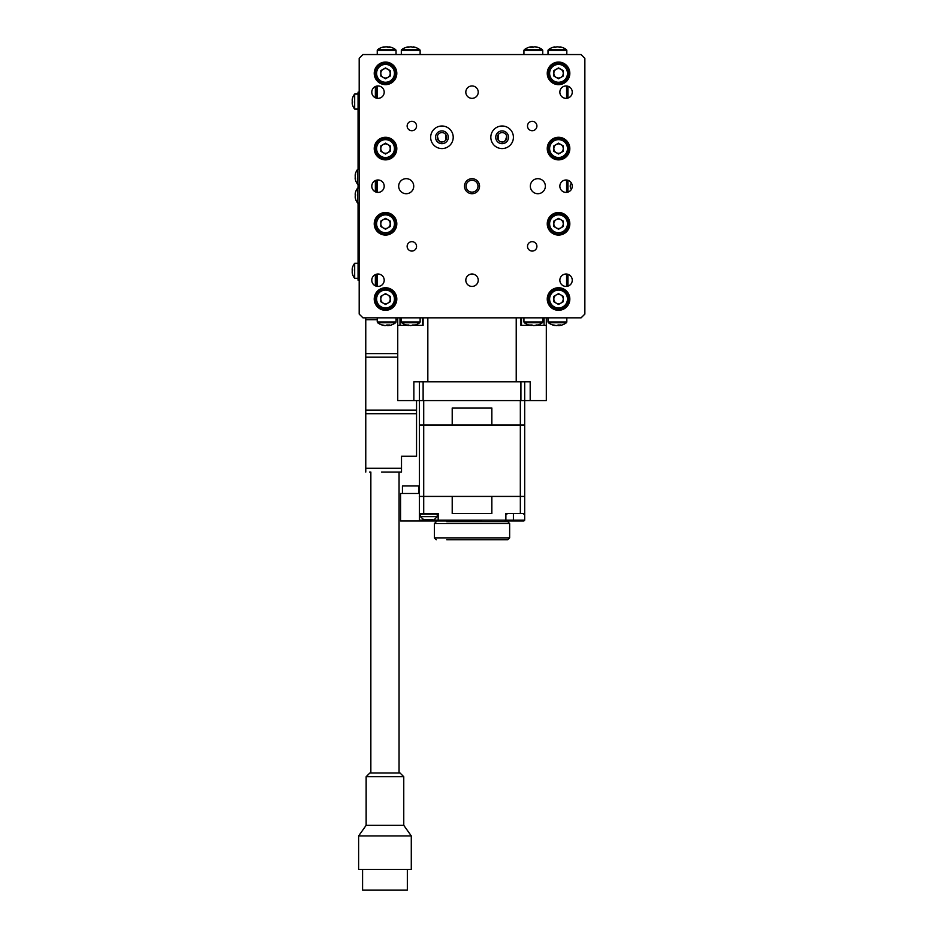 <?xml version="1.0" encoding="UTF-8"?>
<svg xmlns="http://www.w3.org/2000/svg" width="937" height="937" viewBox="0 0 937 937"><rect width="100%" height="100%" fill="white"/><g stroke="black" fill="none" stroke-linecap="round" stroke-linejoin="round"><path stroke-width="1.41" d="M375.362 285.844L375.362 274.6A6.208 6.208 0 0 0 375.362 285.844M375.362 97.776L375.362 86.532A6.208 6.208 0 0 0 375.362 97.776M375.362 191.804L375.362 180.572A6.208 6.208 0 0 0 375.362 191.804M359.187 314.071L359.187 58.305L362.947 54.545L581.104 54.545L584.864 58.305L584.864 314.071L581.104 317.83L362.947 317.83L359.187 314.071M567.939 98.069L567.939 86.239A6.208 6.208 0 0 1 567.939 98.069L567.939 86.239M567.939 286.136L567.939 274.307A6.208 6.208 0 0 1 567.939 286.136L567.939 274.307M567.939 192.108L567.939 180.279A6.208 6.208 0 0 1 571.406 183.043C569.837 185.139 569.837 187.236 571.406 189.344A6.208 6.208 0 0 1 567.939 192.108L567.939 180.279M406.201 193.713A7.519 7.519 0 0 0 412.725 182.434A7.519 7.519 0 0 0 399.689 182.434A7.519 7.519 0 0 0 406.201 193.713M472.025 193.713A7.519 7.519 0 0 0 478.538 182.434A7.519 7.519 0 0 0 465.513 182.434A7.519 7.519 0 0 0 472.025 193.713M537.85 193.713A7.519 7.519 0 0 0 544.362 182.434A7.519 7.519 0 0 0 531.338 182.434A7.519 7.519 0 0 0 537.85 193.713M502.115 148.573A11.279 11.279 0 0 0 511.895 131.648A11.279 11.279 0 0 0 492.347 131.648A11.279 11.279 0 0 0 502.115 148.573M441.936 148.573A11.279 11.279 0 0 0 451.704 131.648A11.279 11.279 0 0 0 432.168 131.648A11.279 11.279 0 0 0 441.936 148.573M385.517 84.635A11.279 11.279 0 0 0 395.285 67.71A11.279 11.279 0 0 0 375.749 67.71A11.279 11.279 0 0 0 385.517 84.635M385.517 159.864A11.279 11.279 0 0 0 395.285 142.939A11.279 11.279 0 0 0 375.749 142.939A11.279 11.279 0 0 0 385.517 159.864M385.517 235.082A11.279 11.279 0 0 0 395.285 218.157A11.279 11.279 0 0 0 375.749 218.157A11.279 11.279 0 0 0 385.517 235.082M558.534 235.082A11.279 11.279 0 0 0 568.314 218.157A11.279 11.279 0 0 0 548.766 218.157A11.279 11.279 0 0 0 558.534 235.082M558.534 159.864A11.279 11.279 0 0 0 568.314 142.939A11.279 11.279 0 0 0 548.766 142.939A11.279 11.279 0 0 0 558.534 159.864M558.534 84.635A11.279 11.279 0 0 0 568.314 67.71A11.279 11.279 0 0 0 548.766 67.71A11.279 11.279 0 0 0 558.534 84.635M385.517 310.311A11.279 11.279 0 0 0 395.285 293.386A11.279 11.279 0 0 0 375.749 293.386A11.279 11.279 0 0 0 385.517 310.311M558.534 310.311A11.279 11.279 0 0 0 568.314 293.386A11.279 11.279 0 0 0 548.766 293.386A11.279 11.279 0 0 0 558.534 310.311M532.204 130.711A4.697 4.697 0 0 0 536.28 123.661A4.697 4.697 0 0 0 528.14 123.661A4.697 4.697 0 0 0 532.204 130.711M532.204 251.069A4.697 4.697 0 0 0 536.28 244.018A4.697 4.697 0 0 0 528.14 244.018A4.697 4.697 0 0 0 532.204 251.069M411.847 251.069A4.697 4.697 0 0 0 415.923 244.018A4.697 4.697 0 0 0 407.771 244.018A4.697 4.697 0 0 0 411.847 251.069M411.847 130.711A4.697 4.697 0 0 0 415.923 123.661A4.697 4.697 0 0 0 407.771 123.661A4.697 4.697 0 0 0 411.847 130.711M377.998 98.362A6.208 6.208 0 0 0 383.374 89.05A6.208 6.208 0 0 0 372.621 89.05A6.208 6.208 0 0 0 377.998 98.362M472.025 98.362A6.208 6.208 0 0 0 477.401 89.05A6.208 6.208 0 0 0 466.649 89.05A6.208 6.208 0 0 0 472.025 98.362M566.065 98.362A6.208 6.208 0 0 0 571.429 89.05A6.208 6.208 0 0 0 560.689 89.05A6.208 6.208 0 0 0 566.065 98.362M472.025 286.429A6.208 6.208 0 0 0 477.401 277.118A6.208 6.208 0 0 0 466.649 277.118A6.208 6.208 0 0 0 472.025 286.429M377.998 286.429A6.208 6.208 0 0 0 383.374 277.118A6.208 6.208 0 0 0 372.621 277.118A6.208 6.208 0 0 0 377.998 286.429M377.998 192.401A6.208 6.208 0 0 0 383.374 183.09A6.208 6.208 0 0 0 372.621 183.09A6.208 6.208 0 0 0 377.998 192.401M566.065 192.401A6.208 6.208 0 0 0 571.429 183.09A6.208 6.208 0 0 0 560.689 183.09A6.208 6.208 0 0 0 566.065 192.401M566.065 286.429A6.208 6.208 0 0 0 571.429 277.118A6.208 6.208 0 0 0 560.689 277.118A6.208 6.208 0 0 0 566.065 286.429M441.936 143.689A6.395 6.395 0 0 0 447.476 134.096A6.395 6.395 0 0 0 436.396 134.096A6.395 6.395 0 0 0 441.936 143.689M502.115 143.689A6.395 6.395 0 0 0 507.655 134.096A6.395 6.395 0 0 0 496.575 134.096A6.395 6.395 0 0 0 502.115 143.689M472.025 192.144A5.962 5.962 0 0 0 477.191 183.207A5.962 5.962 0 0 0 466.872 183.207A5.962 5.962 0 0 0 472.025 192.144M358.063 169.269L358.063 92.154L359.187 92.154M359.187 280.222L358.063 280.222L358.063 203.118M358.063 188.068L358.063 184.308M352.207 100.54L352.207 99.627A12.017 11.841 0 0 1 354.678 94.04L354.678 109.079L358.063 109.079M352.523 98.198A11.677 1.733 30.4 0 0 352.523 98.209A11.677 1.733 30.4 0 0 352.523 98.432A12.017 11.841 180 0 0 352.207 99.872L352.207 101.173A12.017 2.061 0 0 0 352.523 101.419A11.677 9.967 106.5 0 0 352.523 102.824A12.017 2.061 180 0 1 352.207 102.578L352.207 103.503A12.017 11.841 180 0 0 352.523 104.932A11.677 1.733 149.6 0 1 352.523 104.909A11.677 1.733 149.6 0 1 352.511 104.885M352.511 102.578L352.207 103.503M352.207 103.257L352.207 101.946A12.017 2.061 180 0 1 352.511 101.711M355.217 193.654L355.217 194.568L355.217 193.654A12.017 11.83 0 0 1 355.533 192.226A11.677 1.792 30.4 0 0 355.533 192.237A11.677 1.792 30.4 0 1 355.533 192.237A12.04 12.04 0 0 1 357.688 188.068L357.688 203.118L359.187 203.118M355.521 194.568L355.217 194.568A12.017 2.132 0 0 1 355.533 194.31A11.677 9.956 72.9 0 0 355.533 195.716A12.017 2.132 180 0 0 355.217 195.974L355.217 197.285A12.017 11.83 0 0 0 355.533 198.714A11.677 1.792 149.6 0 0 355.533 198.949A11.677 1.792 149.6 0 0 355.533 198.96A12.017 11.83 180 0 1 355.217 197.531L355.217 196.618M355.521 195.47A12.017 2.132 0 0 1 355.217 195.212L355.217 193.9M355.146 175.231A12.04 12.04 0 0 1 357.688 169.269L357.688 184.308L359.187 184.308M355.275 178.217A12.017 10.002 0 0 1 355.217 177.925L355.217 176.355M355.217 175.172L355.217 174.856A12.017 10.002 0 0 1 355.533 173.65A11.677 5.61 34.7 0 0 355.533 174.446A12.017 10.002 180 0 0 355.217 175.652L355.217 177.21A12.017 6.664 0 0 0 355.533 178.018A11.677 8.41 133.8 0 0 355.533 179.213A12.017 6.664 180 0 1 355.217 178.405L355.217 178.721M358.063 263.297L354.678 263.297L354.678 278.336L359.187 278.336M352.523 267.443A12.017 11.736 -0 0 0 352.207 268.86L352.207 269.727A12.017 2.565 0 0 1 352.523 269.411A11.677 9.874 69.7 0 0 352.523 270.816A12.017 2.565 180 0 0 352.207 271.121L352.207 272.468A12.017 11.736 -0 0 0 352.523 273.885A11.677 2.167 149.4 0 0 352.523 274.19A12.017 11.736 180 0 1 352.207 272.772L352.207 271.906M352.511 270.816A12.017 2.565 0 0 1 352.207 270.512L352.207 269.177M352.207 268.86L352.171 269.751M376.112 86.239L376.112 98.069M376.112 180.279L376.112 192.108M376.112 274.307L376.112 286.136M377.47 85.97L377.47 98.338M377.47 180.009L377.47 192.378M377.47 274.037L377.47 286.406M408.345 47.365A14.863 9.92 -126.8 0 1 408.368 47.365L408.251 46.85A15.051 15.051 0 0 0 401.68 49.661L419.764 49.661A15.051 15.051 0 0 0 413.194 46.85L413.17 46.85M408.298 47.4L408.263 46.85A14.98 11.174 90 0 0 406.424 47.4A14.863 8.855 -123.8 0 1 408.274 47.4A14.98 11.174 -90 0 1 410.125 46.85L411.038 46.85A14.98 9.979 90 0 1 412.678 47.4A14.863 9.92 126.8 0 1 414.763 47.4A14.98 9.979 -90 0 0 413.112 46.85L413.194 46.85M413.112 46.85L413.088 47.365A14.98 11.174 90 0 0 411.32 46.85L411.038 46.85M384.381 47.155L384.17 46.85A14.98 12.521 90 0 0 384.111 46.862A15.051 15.051 0 0 0 377.599 49.661L395.695 49.661A15.051 15.051 0 0 0 389.183 46.862A14.98 12.521 -90 0 0 389.113 46.85L388.914 47.354M384.111 46.862A14.98 12.521 90 0 0 382.109 47.4A14.863 7.309 -120.8 0 1 383.643 47.4A14.98 12.521 -90 0 1 385.704 46.85L386.606 46.85A14.98 8.234 90 0 1 387.965 47.4A14.863 11.115 132.2 0 1 390.284 47.4A14.98 8.234 -90 0 0 388.925 46.85M388.914 47.155A14.98 12.521 90 0 0 387.59 46.85L386.688 46.85A14.98 8.234 -90 0 0 386.641 46.862M391.361 324.975A14.98 14.16 -90 0 1 390.905 325.116A15.051 15.051 0 0 0 395.683 322.715L377.599 322.715A15.051 15.051 0 0 0 382.39 325.116A14.98 14.16 90 0 0 384.264 325.526L384.662 325.526M390.905 325.116A14.98 14.16 -90 0 1 389.031 325.526L388.632 325.526A14.98 4.896 -90 0 0 389.441 324.975A14.863 12.568 33.3 0 1 386.805 324.975A14.98 4.896 90 0 1 385.997 325.526L385.166 325.526A14.98 14.16 -90 0 1 382.835 324.975A14.863 4.345 -62.2 0 1 381.933 324.975A14.98 14.16 90 0 0 382.39 325.116M386.641 325.116A14.98 4.896 -90 0 0 387.297 325.526L388.117 325.526A14.98 14.16 90 0 0 388.632 325.444M414.06 325.362A15.051 15.051 0 0 0 419.764 322.715L401.68 322.715A15.051 15.051 0 0 0 408.251 325.526L408.251 325.526M411.999 325.362A14.98 10.986 90 0 0 413.018 324.998M413.803 325.362A14.98 10.178 -90 0 0 414.81 324.975A14.863 9.757 53.7 0 1 412.76 324.975A14.98 10.178 90 0 1 411.085 325.526L410.172 325.526A14.98 10.986 -90 0 1 408.356 324.975A14.863 9.042 -55.8 0 1 406.459 324.975A14.98 10.986 90 0 0 408.274 325.526L408.309 324.975M566.592 286.406L566.592 274.037M566.592 192.378L566.592 180.009M566.592 98.338L566.592 85.97M562.095 324.975A14.98 13.633 -90 0 1 560.771 325.35A15.051 15.051 0 0 0 566.452 322.715L548.368 322.715A15.051 15.051 0 0 0 554.048 325.35A14.98 13.633 90 0 0 554.973 325.526L555.301 325.373M560.771 325.35A14.98 13.633 -90 0 1 559.846 325.526L559.518 325.526A14.98 6.208 -90 0 0 560.549 324.975A14.863 12.111 39.7 0 1 558.007 324.975A14.98 6.208 90 0 1 556.988 325.526L556.121 325.526A14.98 13.633 -90 0 1 553.884 324.975A14.863 5.517 -61.3 0 1 552.725 324.975A14.98 13.633 90 0 0 554.048 325.35M557.41 325.35A14.98 6.208 -90 0 0 557.831 325.526L558.686 325.526A14.98 13.633 90 0 0 559.518 325.373M535.613 325.221L535.812 325.526A14.98 12.521 -90 0 0 535.87 325.514A15.051 15.051 0 0 0 542.382 322.715L524.298 322.715A15.051 15.051 0 0 0 529.991 325.362M535.87 325.514A14.98 12.521 -90 0 0 537.873 324.975A14.863 7.309 59.2 0 1 536.339 324.975A14.98 12.521 90 0 1 534.277 325.526L533.376 325.526A14.98 8.234 -90 0 1 532.017 324.975A14.863 11.115 -47.8 0 1 529.698 324.975A14.98 8.234 90 0 0 531.056 325.526M528.62 47.4A14.98 14.16 90 0 1 529.077 47.26A15.051 15.051 0 0 0 524.298 49.661L542.382 49.661A15.051 15.051 0 0 0 537.592 47.26A14.98 14.16 -90 0 0 535.718 46.85L535.32 46.85M529.077 47.26A14.98 14.16 90 0 1 530.951 46.85L531.349 46.85A14.98 4.896 90 0 0 530.541 47.4A14.863 12.568 -146.7 0 1 533.176 47.4A14.98 4.896 -90 0 1 533.985 46.85L534.816 46.85A14.98 14.16 90 0 1 537.147 47.4A14.863 4.345 117.8 0 1 538.049 47.4A14.98 14.16 -90 0 0 537.592 47.26M533.34 47.26A14.98 4.896 90 0 0 532.684 46.85L531.865 46.85A14.98 14.16 -90 0 0 531.361 46.932M555.032 47.377L554.938 46.85A15.051 15.051 0 0 0 548.368 49.673L566.452 49.661A15.051 15.051 0 0 0 559.881 46.85L559.787 47.4A14.863 9.042 124.2 0 1 561.661 47.4A14.98 10.986 -90 0 0 559.857 46.85L559.822 47.4A14.98 10.986 90 0 0 557.96 46.85L556.859 46.85A14.98 10.986 -90 0 0 555.102 47.377M554.997 46.85A14.98 10.178 90 0 0 553.322 47.4A14.863 9.757 -126.3 0 1 555.36 47.4A14.98 10.178 -90 0 1 557.046 46.85M503.696 141.721L502.115 141.991A4.697 4.697 0 0 0 506.191 134.94A4.697 4.697 0 0 0 498.051 134.94A4.697 4.697 0 0 0 502.115 141.991L501.822 141.991M441.936 141.991A4.697 4.697 0 0 0 446.012 134.94A4.697 4.697 0 0 0 437.86 134.94A4.697 4.697 0 0 0 441.936 141.991L442.229 141.991M497.652 138.77L498.472 134.319L498.015 139.578M446.047 139.578L446.047 134.998M446.399 135.818L446.399 138.77M437.427 135.982C438.703 133.569 438.703 133.569 437.427 135.982C438.141 140.609 439.84 142.6 442.498 141.956C439.851 142.611 438.165 140.62 437.427 135.982C438.141 140.609 439.84 142.6 442.498 141.956C439.851 142.611 438.165 140.62 437.427 135.982M506.636 135.982C505.91 140.609 504.223 142.6 501.564 141.956C504.2 142.611 505.898 140.62 506.636 135.982M383.163 69.279A4.697 4.697 0 0 0 383.163 77.42A4.697 4.697 0 0 0 390.214 73.355A4.697 4.697 0 0 0 383.163 69.279M380.82 70.638L385.517 67.921L390.214 70.638L390.214 76.061L385.517 78.778L380.82 76.061L380.82 70.638M385.517 63.002A10.342 10.342 0 0 1 394.477 78.521A10.342 10.342 0 0 1 376.557 78.521A10.342 10.342 0 0 1 385.517 63.002A10.342 10.342 0 0 1 394.477 78.521A10.342 10.342 0 0 1 376.557 78.521A10.342 10.342 0 0 1 385.517 63.002M383.163 144.509A4.697 4.697 0 0 0 383.163 152.649A4.697 4.697 0 0 0 390.214 148.573A4.697 4.697 0 0 0 383.163 144.509M380.82 145.867L385.517 143.15L390.214 145.867L390.214 151.29L385.517 154.008L380.82 151.29L380.82 145.867M385.517 138.231A10.342 10.342 0 0 1 394.477 153.75A10.342 10.342 0 0 1 376.557 153.75A10.342 10.342 0 0 1 385.517 138.231A10.342 10.342 0 0 1 394.477 153.75A10.342 10.342 0 0 1 376.557 153.75A10.342 10.342 0 0 1 385.517 138.231M383.163 219.726A4.697 4.697 0 0 0 383.163 227.878A4.697 4.697 0 0 0 390.214 223.802A4.697 4.697 0 0 0 383.163 219.726M380.82 221.085L385.517 218.368L390.214 221.085L390.214 226.52L385.517 229.237L380.82 226.52L380.82 221.085M385.517 213.46A10.342 10.342 0 0 1 394.477 228.979A10.342 10.342 0 0 1 376.557 228.979A10.342 10.342 0 0 1 385.517 213.46A10.342 10.342 0 0 1 394.477 228.979A10.342 10.342 0 0 1 376.557 228.979A10.342 10.342 0 0 1 385.517 213.46M556.191 219.726A4.697 4.697 0 0 0 556.191 227.878A4.697 4.697 0 0 0 563.242 223.802A4.697 4.697 0 0 0 556.191 219.726M553.837 221.085L558.534 218.368L563.242 221.085L563.242 226.52L558.534 229.237L553.837 226.52L553.837 221.085M558.534 213.46A10.342 10.342 0 0 1 567.494 228.979A10.342 10.342 0 0 1 549.574 228.979A10.342 10.342 0 0 1 558.534 213.46A10.342 10.342 0 0 1 567.494 228.979A10.342 10.342 0 0 1 549.574 228.979A10.342 10.342 0 0 1 558.534 213.46M556.191 144.509A4.697 4.697 0 0 0 556.191 152.649A4.697 4.697 0 0 0 563.242 148.573A4.697 4.697 0 0 0 556.191 144.509M553.837 145.867L558.534 143.15L563.242 145.867L563.242 151.29L558.534 154.008L553.837 151.29L553.837 145.867M558.534 138.231A10.342 10.342 0 0 1 567.494 153.75A10.342 10.342 0 0 1 549.574 153.75A10.342 10.342 0 0 1 558.534 138.231A10.342 10.342 0 0 1 567.494 153.75A10.342 10.342 0 0 1 549.574 153.75A10.342 10.342 0 0 1 558.534 138.231M556.191 69.279A4.697 4.697 0 0 0 556.191 77.42A4.697 4.697 0 0 0 563.242 73.355A4.697 4.697 0 0 0 556.191 69.279M553.837 70.638L558.534 67.921L563.242 70.638L563.242 76.061L558.534 78.778L553.837 76.061L553.837 70.638M558.534 63.002A10.342 10.342 0 0 1 567.494 78.521A10.342 10.342 0 0 1 549.574 78.521A10.342 10.342 0 0 1 558.534 63.002A10.342 10.342 0 0 1 567.494 78.521A10.342 10.342 0 0 1 549.574 78.521A10.342 10.342 0 0 1 558.534 63.002M383.163 294.956A4.697 4.697 0 0 0 383.163 303.096A4.697 4.697 0 0 0 390.214 299.032A4.697 4.697 0 0 0 383.163 294.956M380.82 296.315L385.517 293.597L390.214 296.315L390.214 301.737L385.517 304.455L380.82 301.737L380.82 296.315M385.517 288.69A10.342 10.342 0 0 1 394.477 304.197A10.342 10.342 0 0 1 376.557 304.197A10.342 10.342 0 0 1 385.517 288.69A10.342 10.342 0 0 1 394.477 304.197A10.342 10.342 0 0 1 376.557 304.197A10.342 10.342 0 0 1 385.517 288.69M556.191 294.956A4.697 4.697 0 0 0 556.191 303.096A4.697 4.697 0 0 0 563.242 299.032A4.697 4.697 0 0 0 556.191 294.956M553.837 296.315L558.534 293.597L563.242 296.315L563.242 301.737L558.534 304.455L553.837 301.737L553.837 296.315M558.534 288.69A10.342 10.342 0 0 1 567.494 304.197A10.342 10.342 0 0 1 549.574 304.197A10.342 10.342 0 0 1 558.534 288.69A10.342 10.342 0 0 1 567.494 304.197A10.342 10.342 0 0 1 549.574 304.197A10.342 10.342 0 0 1 558.534 288.69M423.126 400.579L520.925 400.579L520.925 381.781L423.126 381.781L423.126 400.579L397.745 400.579L397.745 317.83M546.318 317.83L546.318 400.579L520.925 400.579M516.228 381.781L516.228 317.83M427.834 317.83L427.834 381.781M520.925 381.781L530.19 381.781L530.19 400.579M413.861 400.579L413.861 381.781L423.126 381.781M546.318 325.362L536.678 325.362M532.825 325.362L520.937 325.362L520.937 317.83M423.114 317.83L423.114 325.362L411.765 325.362M409.434 325.362L408.321 325.362M407.372 325.362L397.745 325.362M422.564 325.362L422.564 317.83M521.487 317.83L521.487 325.362M419.366 520.187L438.176 520.187L438.926 520.949L420.127 520.949L419.366 520.187L419.366 513.417L438.176 513.417L438.176 520.187L505.875 520.187L505.875 513.417L524.685 513.417L524.685 496.493L520.316 496.423L520.34 425.105L524.685 425.105L524.685 496.423L419.366 496.423L419.366 425.105L520.34 425.105L520.34 400.579L423.711 400.579L423.711 425.035L419.366 425.035L419.366 381.781M524.685 381.781L524.685 425.035L491.855 425.035L491.855 408.028L452.208 408.028L452.208 425.035L423.711 425.035M424.426 519.812L433.117 519.812M423.911 519.812L420.315 516.615L437.239 516.615L434.042 519.812M402.442 493.483L402.442 485.963L418.616 485.963L418.616 493.483M452.278 513.417L452.278 496.493L491.773 496.493L491.773 513.417L452.278 513.417M520.34 513.417L520.34 496.493L491.855 496.493L491.855 513.499L452.208 513.499L452.208 496.493L423.711 496.493L423.711 513.417M491.773 425.035L491.773 408.11L452.278 408.11L452.278 425.035L491.773 425.035M481.431 521.698L481.431 520.949L438.926 520.949L462.62 520.949L462.62 521.698M513.406 513.417L513.406 520.187L505.875 520.187L505.125 520.949L523.935 520.949L524.685 520.187L523.935 520.949M423.711 425.105L423.711 496.423M420.127 520.949L400.567 520.949L400.567 493.483L419.366 493.483M419.296 496.493L423.711 496.493M524.685 513.417L524.685 520.187L513.406 520.187L513.406 520.949M419.366 513.417L419.366 496.493M461.871 539.747L482.18 539.747M509.646 537.873L509.646 523.572L434.417 523.572L434.417 537.873L509.646 537.873L507.76 539.747L446.75 539.747M482.18 521.698L461.871 521.698M446.75 521.698L507.76 521.698L509.646 523.572M416.543 400.579L416.543 456.249L401.505 456.249L401.505 472.049L381.746 472.049M381.57 472.049L399.057 472.049L399.057 772.955M365.77 472.049L365.77 317.83M369.529 472.049L370.853 472.049L370.853 772.955M401.505 464.529L401.505 456.249L410.91 456.249M358.625 835.933L411.284 835.933L411.284 869.466L358.625 869.466L358.625 835.933L366.144 825.321L403.765 825.321L411.284 835.933M403.765 825.321L403.765 776.714L366.144 776.714L366.144 825.321M366.144 776.714L369.904 772.955L399.994 772.955L403.765 776.714M362.572 869.466L362.572 890.15L407.337 890.15L407.337 869.466M359.187 94.04L354.678 94.04M401.317 54.545L401.317 50.387L420.127 50.387L419.764 49.661M377.248 54.545L377.248 50.387L396.046 50.387L395.695 49.661M396.046 317.83L396.046 321.988L377.248 321.988L377.599 322.715M420.127 317.83L420.127 321.988L401.317 321.988L401.68 322.715M566.815 317.83L566.815 321.988L548.004 321.988L548.368 322.715M542.746 317.83L542.746 321.988L523.935 321.988L524.298 322.715M523.935 54.545L523.935 50.387L542.746 50.387L542.382 49.661M548.004 54.545L548.004 50.387L566.815 50.387L566.452 49.661M385.517 64.419A8.937 8.937 0 0 0 377.787 77.818A8.937 8.937 0 0 0 393.259 77.818A8.937 8.937 0 0 0 385.517 64.419M385.517 139.648A8.937 8.937 0 0 0 377.787 153.047A8.937 8.937 0 0 0 393.259 153.047A8.937 8.937 0 0 0 385.517 139.648M385.517 214.866A8.937 8.937 0 0 0 377.787 228.265A8.937 8.937 0 0 0 393.259 228.265A8.937 8.937 0 0 0 385.517 214.866M558.534 214.866A8.937 8.937 0 0 0 550.804 228.265A8.937 8.937 0 0 0 566.276 228.265A8.937 8.937 0 0 0 558.534 214.866M558.534 139.648A8.937 8.937 0 0 0 550.804 153.047A8.937 8.937 0 0 0 566.276 153.047A8.937 8.937 0 0 0 558.534 139.648M558.534 64.419A8.937 8.937 0 0 0 550.804 77.818A8.937 8.937 0 0 0 566.276 77.818A8.937 8.937 0 0 0 558.534 64.419M385.517 290.095A8.937 8.937 0 0 0 377.787 303.494A8.937 8.937 0 0 0 393.259 303.494A8.937 8.937 0 0 0 385.517 290.095M558.534 290.095A8.937 8.937 0 0 0 550.804 303.494A8.937 8.937 0 0 0 566.276 303.494A8.937 8.937 0 0 0 558.534 290.095M399.994 317.83L399.994 325.362M544.057 325.362L544.057 317.83M437.239 516.615L437.239 514.179L420.315 514.179L421.064 513.417M430.657 519.812L430.657 520.949M365.77 468.289L401.505 468.289M416.543 413.697L365.77 413.697M365.77 410.125L416.543 410.125M397.745 357.184L365.77 357.184M397.745 319.716L396.046 319.716M377.248 319.716L365.77 319.716M365.77 353.612L397.745 353.612M352.523 104.909A12.04 12.04 0 0 0 354.678 109.079M355.533 198.949A12.04 12.04 0 0 0 357.7 203.118M375.409 191.827L376.112 191.827M357.688 188.068L359.187 188.068M355.146 178.335A12.04 12.04 0 0 0 357.688 184.308M375.409 180.548L376.112 180.548M357.688 169.269L359.187 169.269M352.511 274.154A12.04 12.04 0 0 0 354.678 278.336M354.69 263.297A12.04 12.04 0 0 0 352.511 267.478M420.127 54.545L420.127 50.387M401.317 50.387L401.68 49.661M396.046 54.545L396.046 50.387M377.248 50.387L377.599 49.661M377.248 317.83L377.248 321.988M396.046 321.988L395.695 322.715M401.317 317.83L401.317 321.988M420.127 321.988L419.764 322.715M548.004 317.83L548.004 321.988M566.815 321.988L566.452 322.715M523.935 317.83L523.935 321.988M542.746 321.988L542.382 322.715M542.746 54.545L542.746 50.387M523.935 50.387L524.298 49.661M566.815 54.545L566.815 50.387M548.004 50.387L548.368 49.661M498.355 140.117L498.355 134.471M445.696 140.117L445.696 134.471M506.823 514.179L507.573 513.417M420.315 516.615L420.315 514.179M437.239 514.179L436.478 513.417M523.748 514.179L522.998 513.417M434.417 523.572L436.291 521.698M434.417 537.873L436.291 539.747"/></g></svg>
